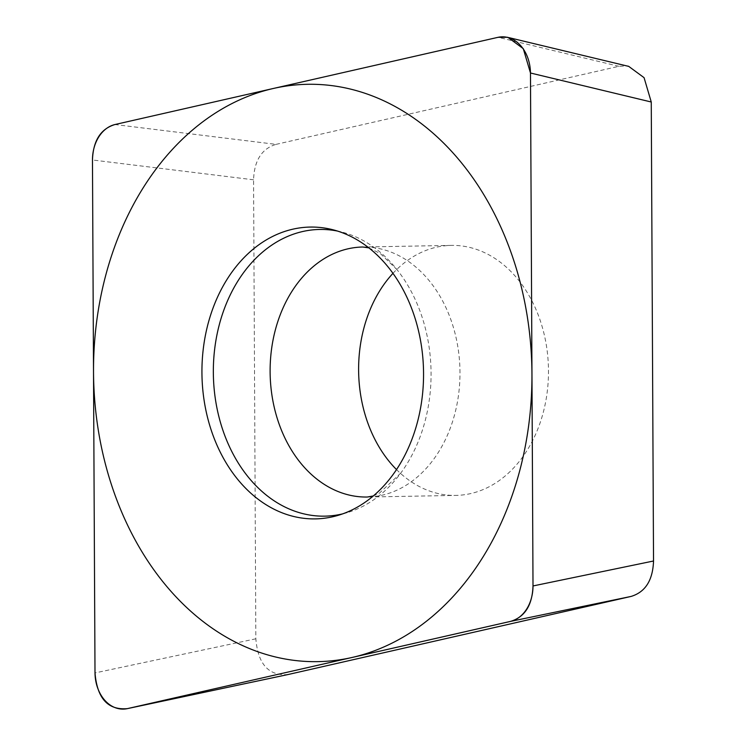 <?xml version="1.0" encoding="UTF-8"?>
<svg xmlns="http://www.w3.org/2000/svg" width="746" height="746" viewBox="0 0 746 746"><rect width="100%" height="100%" fill="white"/><g stroke="black" fill="none" stroke-linecap="round" stroke-linejoin="round"><path stroke-width="0.56" stroke-dasharray="3.73 2.8" d="M288.189 674.496C268.774 676.202 257.995 664.294 255.841 638.8L253.565 179.805C254.265 160.502 261.762 148.687 276.039 144.37L114.949 124.535M276.039 144.37L618.91 66.31L626.892 65.946M392.955 273.353A125.03 94.928 89 0 1 451.274 245.397A125.03 94.928 89 0 1 546.939 349.137A125.03 94.928 89 0 1 455.825 495.409A125.03 94.928 89 0 1 396.527 469.588M342.638 513.873A143.372 108.86 -91 0 0 347.151 512.67A143.372 108.86 -91 0 0 400.798 473.057A143.372 108.86 -91 0 0 429.295 348.41A143.372 108.86 89 0 0 397.096 269.735A143.372 108.86 89 0 0 342.041 232.099L332.93 229.759M337.49 231.064A143.372 108.86 89 0 1 342.041 232.099M255.841 638.8L95.003 672.929M618.91 66.31L498.123 37.3M253.565 179.805L92.467 159.98M451.274 245.397L362.77 247.01A125.03 94.928 89 0 1 458.436 350.751A125.03 94.928 -91 0 1 367.321 497.022L455.825 495.409M509.061 37.654L507.821 37.356M400.798 473.057L379.145 493.395L373.326 495.959M368.804 247.849L380.339 253.565L397.096 269.735M347.151 512.67L338.134 515.346"/><path stroke-width="1.12" d="M287.872 674.57L631.051 596.436C645.337 592.119 652.834 580.304 653.533 561.001L651.258 102.006L530.471 73.005L523.272 48.658L507.83 37.3L498.123 37.3L114.949 124.535C100.663 128.853 93.166 140.668 92.467 159.98L95.003 672.929C97.166 698.433 107.946 710.332 127.352 708.635L287.434 674.664M530.471 73.005L533.008 585.955C532.308 605.258 524.811 617.073 510.534 621.39L127.352 708.635L288.189 674.496M203.733 397.786A145.936 110.809 89 0 1 332.93 229.759A145.936 110.809 89 0 1 421.751 348.149A145.936 110.809 89 0 1 338.134 515.346A145.936 110.809 89 0 1 203.733 397.786M626.892 65.946L628.617 66.301L644.059 77.659L651.258 102.006M396.527 469.588A125.03 94.928 89 0 1 360.159 391.669A125.03 94.928 89 0 1 392.955 273.353M337.49 231.064A143.372 108.86 89 0 0 215.109 397.18A143.372 108.86 -91 0 0 342.638 513.873M528.382 323.876A288.702 219.203 -91 0 0 273.269 88.494A288.702 219.203 -91 0 0 97.092 422.059A288.702 219.203 -91 0 0 352.215 657.44A288.702 219.203 -91 0 0 528.382 323.876M95.003 672.603A36.367 27.611 -91 0 0 127.594 708.579L510.367 621.437A36.367 27.611 -91 0 0 533.008 585.722L530.471 73.332A36.367 27.611 -91 0 0 497.88 37.356L115.117 124.498A36.367 27.611 -91 0 0 92.467 160.204L95.003 672.603M631.051 596.436L510.534 621.39M653.533 561.001L533.008 585.955M373.326 495.959L367.321 497.022A125.03 94.928 -91 0 1 271.656 393.273A125.03 94.928 89 0 1 362.77 247.01L368.804 247.849M628.608 66.357L509.061 37.654"/></g></svg>

